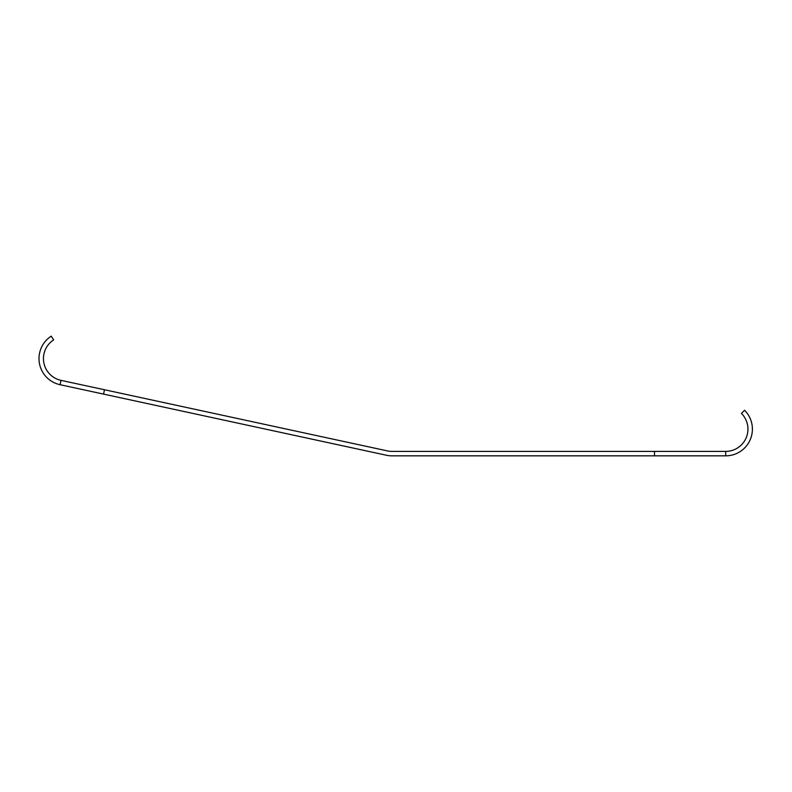 <?xml version="1.0" encoding="UTF-8"?>
<svg xmlns="http://www.w3.org/2000/svg" width="792" height="792" viewBox="0 0 792 792"><rect width="100%" height="100%" fill="white"/><g stroke="black" fill="none" stroke-linecap="round" stroke-linejoin="round"><path stroke-width="1.19" d="M60.053 384.704A26.7 26.7 0 0 1 51.233 336.164L53.648 339.907A22.255 22.255 0 0 0 60.994 380.358L104.495 389.753L103.554 394.109L60.053 384.704L60.994 380.358M725.7 455.836L725.7 451.39A22.255 22.255 0 0 0 741.431 413.404L744.579 410.256A26.7 26.7 0 0 1 725.7 455.836L654.499 455.836L654.499 451.39L725.7 451.39M654.499 455.836L391.931 455.836A26.7 26.7 0 0 1 385.397 455.024L103.554 394.109M654.499 451.39L391.931 451.39A22.255 22.255 0 0 1 386.417 450.688L104.495 389.753"/></g></svg>
